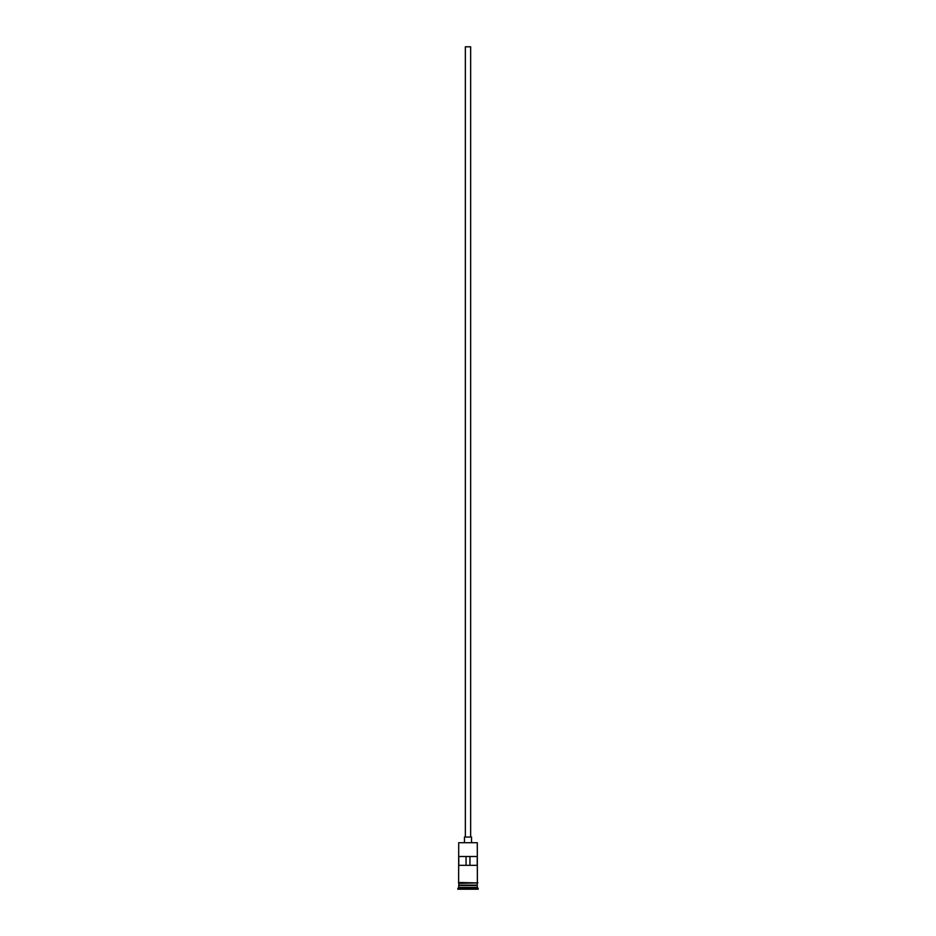 <?xml version="1.0" encoding="UTF-8"?>
<svg xmlns="http://www.w3.org/2000/svg" width="936" height="936" viewBox="0 0 936 936"><rect width="100%" height="100%" fill="white"/><g stroke="black" fill="none" stroke-linecap="round" stroke-linejoin="round"><path stroke-width="1.4" d="M458.722 842.704L477.278 842.704L458.722 842.704L458.628 882.484L477.816 882.929L458.628 883.362L458.628 882.484M465.344 837.041L465.344 46.8L470.656 46.8L470.656 837.041M464.467 842.353L464.467 837.041L471.533 837.041L471.533 842.353M458.897 885.491L477.103 885.491M458.722 883.362L458.897 885.316M477.278 883.362L477.103 885.316M477.278 885.667L477.278 887.433L458.722 887.433L457.833 889.2L478.167 889.2L478.167 888.311L457.833 888.311M477.278 887.433L478.167 888.311M477.22 865.332L477.22 856.498L458.78 856.498L458.78 865.332L477.22 865.332M477.278 842.704L477.372 882.484M477.278 885.128L458.722 885.128M458.722 885.667L458.722 887.433M466.058 865.332L466.058 856.498M469.942 856.498L469.942 865.332"/></g></svg>
